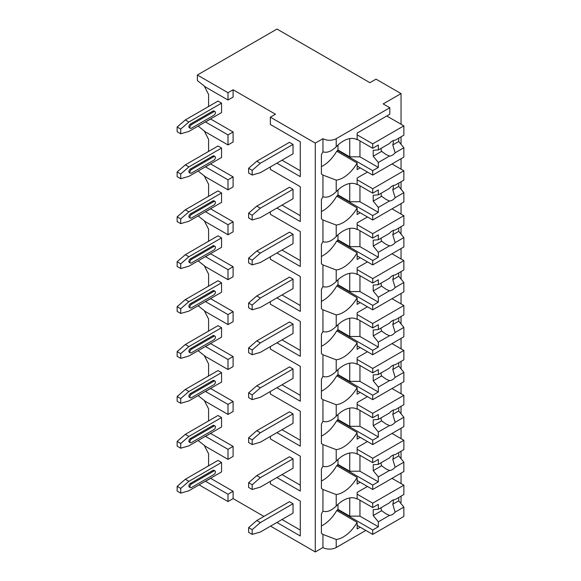 <?xml version="1.0" encoding="UTF-8"?>
<svg xmlns="http://www.w3.org/2000/svg" width="581" height="581" viewBox="0 0 581 581"><rect width="100%" height="100%" fill="white"/><g stroke="black" fill="none" stroke-linecap="round" stroke-linejoin="round"><path stroke-width="0.87" d="M270.564 526.132L315.287 551.95L322.942 547.527A9.383 5.418 0 0 0 336.21 547.527L365.819 530.438M400.374 502.819L401.043 502.434L401.043 496.152M199.101 484.874L227.992 501.556L233.097 498.607L263.927 516.407M275.467 114.225L270.361 117.173L315.287 143.108L322.942 138.685A9.383 5.418 0 0 0 336.21 138.685L389.815 107.739L383.177 103.912L401.043 93.592L376.03 79.154L369.908 82.691L276.999 29.05L197.366 75.029L227.992 92.713L233.097 89.764L275.467 114.225M276.897 163.152L300.275 176.646L300.275 141.749L270.361 124.479L270.361 117.173M276.897 208.063L300.275 221.564L300.275 186.668L270.361 169.398L270.361 166.921M276.897 252.982L300.275 266.476L300.275 231.587L270.361 214.316L270.361 211.84M276.897 297.9L300.275 311.394L300.275 276.498L270.361 259.228L270.361 256.751M276.897 342.812L300.275 356.313L300.275 321.416L270.361 304.146L270.361 301.67M276.897 387.73L300.275 401.224L300.275 366.335L270.361 349.065L270.361 346.588M276.897 432.649L300.275 446.143L300.275 411.246L270.361 393.976L270.361 391.5M276.897 477.56L300.275 491.061L300.275 456.165L270.361 438.895L270.361 436.418M276.897 522.479L300.275 535.972L300.275 501.083L270.361 483.813L270.361 481.337M197.366 75.029L197.366 80.57L205.529 87.048L227.992 100.019L233.097 97.071L233.097 89.764M315.287 551.95L315.287 143.108M300.275 501.083L300.275 530.083L282.003 519.53M207.526 466.449L208.594 465.599L208.594 453.805L204.287 445.395M198.136 440.507L205.529 446.382L227.992 459.346L233.097 456.397L233.097 446.382L210.511 433.368M207.526 421.53L208.594 420.68L208.594 408.893L204.287 400.476M198.136 395.596L205.529 401.464L227.992 414.435L233.097 411.486L233.097 401.464L210.511 388.449M207.526 376.611L208.594 375.762L208.594 363.975L204.287 355.557M198.136 350.677L205.529 356.545L227.992 369.516L233.097 366.567L233.097 356.545L210.511 343.538M207.526 331.7L208.594 330.85L208.594 319.056L204.287 310.646M198.136 305.759L205.529 311.634L227.992 324.597L233.097 321.649L233.097 311.634L210.511 298.619M207.526 286.782L208.594 285.932L208.594 274.145L204.287 265.728M198.136 260.847L205.529 266.715L227.992 279.686L233.097 276.738L233.097 266.715L210.511 253.701M207.526 241.863L208.594 241.013L208.594 229.226L204.287 220.809M198.136 215.929L205.529 221.797L227.992 234.768L233.097 231.819L233.097 221.797L210.511 208.79M207.526 196.952L208.594 196.102L208.594 184.308L204.287 175.898M198.136 171.01L205.529 176.885L227.992 189.849L233.097 186.9L233.097 176.885L210.511 163.871M207.526 152.033L208.594 151.183L208.594 139.396L204.287 130.979M198.136 126.099L205.529 131.967L227.992 144.938L233.097 141.989L233.097 131.967L210.511 118.952M207.526 107.115L208.594 106.265L208.594 94.478L204.287 86.061M300.275 141.749L300.275 170.756L282.003 160.203M300.275 186.668L300.275 215.667L282.003 205.115M300.275 231.587L300.275 260.586L282.003 250.033M300.275 276.498L300.275 305.504L282.003 294.952M300.275 321.416L300.275 350.416L282.003 339.863M300.275 366.335L300.275 395.334L282.003 384.782M300.275 411.246L300.275 440.253L282.003 429.7M300.275 456.165L300.275 485.164L282.003 474.612M233.097 498.607L233.097 491.294L210.511 478.286M293.027 144.408L289.454 142.338L256.78 161.206L260.353 163.268L293.027 144.408L293.027 153.834L260.353 172.695L252.19 175.055L252.19 170.342L248.617 168.279L256.78 161.206M180.72 133.797L188.89 131.437L221.557 112.576L221.557 103.142L217.984 101.079L185.317 119.94L177.147 127.014L177.147 131.734L180.72 133.797L180.72 129.076L177.147 127.014M293.027 189.319L289.454 187.256L256.78 206.117L260.353 208.18L293.027 189.319L293.027 198.753L260.353 217.614L252.19 219.974L252.19 215.253L248.617 213.191L256.78 206.117M180.72 178.708L188.89 176.355L221.557 157.487L221.557 148.061L217.984 145.998L185.317 164.859L177.147 171.932L177.147 176.646L180.72 178.708L180.72 173.995L177.147 171.932M293.027 234.237L289.454 232.175L256.78 251.036L260.353 253.098L293.027 234.237L293.027 243.664L260.353 262.532L252.19 264.885L252.19 260.172L248.617 258.109L256.78 251.036M180.72 223.627L188.89 221.267L221.557 202.406L221.557 192.972L217.984 190.909L185.317 209.777L177.147 216.851L177.147 221.564L180.72 223.627L180.72 218.914L177.147 216.851M293.027 279.156L289.454 277.086L256.78 295.954L260.353 298.017L293.027 279.156L293.027 288.583L260.353 307.443L252.19 309.804L252.19 305.09L248.617 303.028L256.78 295.954M180.72 268.545L188.89 266.185L221.557 247.324L221.557 237.89L217.984 235.828L185.317 254.689L177.147 261.762L177.147 266.483L180.72 268.545L180.72 263.825L177.147 261.762M293.027 324.067L289.454 322.005L256.78 340.865L260.353 342.928L293.027 324.067L293.027 333.501L260.353 352.362L252.19 354.722L252.19 350.002L248.617 347.939L256.78 340.865M180.72 313.457L188.89 311.104L221.557 292.236L221.557 282.809L217.984 280.746L185.317 299.607L177.147 306.681L177.147 311.394L180.72 313.457L180.72 308.743L177.147 306.681M293.027 368.986L289.454 366.923L256.78 385.784L260.353 387.847L293.027 368.986L293.027 378.413L260.353 397.281L252.19 399.634L252.19 394.92L248.617 392.858L256.78 385.784M180.72 358.375L188.89 356.015L221.557 337.154L221.557 327.72L217.984 325.658L185.317 344.526L177.147 351.599L177.147 356.313L180.72 358.375L180.72 353.662L177.147 351.599M293.027 413.904L289.454 411.835L256.78 430.703L260.353 432.765L293.027 413.904L293.027 423.331L260.353 442.192L252.19 444.552L252.19 439.839L248.617 437.776L256.78 430.703M180.72 403.294L188.89 400.934L221.557 382.073L221.557 372.639L217.984 370.576L185.317 389.437L177.147 396.511L177.147 401.231L180.72 403.294L180.72 398.573L177.147 396.511M293.027 458.816L289.454 456.753L256.78 475.614L260.353 477.676L293.027 458.816L293.027 468.25L260.353 487.11L252.19 489.471L252.19 484.75L248.617 482.688L256.78 475.614M180.72 448.205L188.89 445.852L221.557 426.984L221.557 417.557L217.984 415.495L185.317 434.356L177.147 441.429L177.147 446.143L180.72 448.205L180.72 443.492L177.147 441.429M293.027 503.734L289.454 501.672L256.78 520.532L260.353 522.595L293.027 503.734L293.027 513.161L260.353 532.029L252.19 534.382L252.19 529.669L248.617 527.606L256.78 520.532M180.72 493.124L188.89 490.763L221.557 471.903L221.557 462.469L217.984 460.406L185.317 479.274L177.147 486.348L177.147 491.061L180.72 493.124L180.72 488.41L177.147 486.348M401.043 483.574L401.043 473.137M401.043 458.729L401.043 451.241M401.043 438.655L401.043 428.226M401.043 413.81L401.043 406.322M401.043 393.744L401.043 383.307M401.043 368.891L401.043 361.404M401.043 348.825L401.043 338.389M401.043 323.98L401.043 316.492M401.043 303.907L401.043 293.478M401.043 279.062L401.043 271.574M401.043 258.995L401.043 248.559M401.043 234.143L401.043 226.655M401.043 214.077L401.043 203.64M401.043 189.232L401.043 181.744M401.043 169.158L401.043 158.729M401.043 144.313L401.043 136.826M401.043 124.247L401.043 93.592M322.942 138.685L322.942 151.808C326.892 153.144 331.315 151.459 336.21 146.746A27.43 15.84 120 0 1 357.075 139.687A27.43 15.84 120 0 1 357.141 139.723L357.141 133.085L389.815 114.225L389.815 107.739M360.205 167.865L357.141 169.63L357.141 162.992L336.726 151.205A27.43 15.84 120 0 1 321.409 166.616M322.942 151.808A27.43 15.84 120 0 0 321.409 154.706L321.409 173.951A27.43 15.84 120 0 0 322.942 175.077L322.942 196.727C326.892 198.063 331.315 196.378 336.21 191.665A27.43 15.84 120 0 1 357.075 184.598A27.43 15.84 120 0 1 357.141 184.642L357.141 178.004L367.453 172.049M336.21 191.665L336.21 180.139A27.43 15.84 120 0 0 357.141 162.992M322.942 196.727A27.43 15.84 120 0 0 321.409 199.624L321.409 218.863A27.43 15.84 120 0 0 322.942 219.996L322.942 241.638C326.892 242.981 331.315 241.289 336.21 236.576A27.43 15.84 120 0 1 357.075 229.517A27.43 15.84 120 0 1 357.141 229.553L357.141 222.922L367.453 216.967M336.21 236.576L336.21 225.058A27.43 15.84 120 0 0 357.141 207.911L336.726 196.124A27.43 15.84 120 0 1 321.409 211.535M360.205 212.784L357.141 214.549L357.141 207.911M322.942 241.638A27.43 15.84 120 0 0 321.409 244.536L321.409 263.781A27.43 15.84 120 0 0 322.942 264.914L322.942 286.556C326.892 287.893 331.315 286.208 336.21 281.495A27.43 15.84 120 0 1 357.075 274.435A27.43 15.84 120 0 1 357.141 274.472L357.141 267.834L367.453 261.878M336.21 281.495L336.21 269.976A27.43 15.84 120 0 0 357.141 252.829L336.726 241.035A27.43 15.84 120 0 1 321.409 256.446M360.205 257.695L357.141 259.467L357.141 252.829M322.942 286.556A27.43 15.84 120 0 0 321.409 289.454L321.409 308.7A27.43 15.84 120 0 0 322.942 309.826L322.942 331.475C326.892 332.811 331.315 331.126 336.21 326.413A27.43 15.84 120 0 1 357.075 319.347A27.43 15.84 120 0 1 357.141 319.39L357.141 312.752L367.453 306.797M336.21 326.413L336.21 314.887A27.43 15.84 120 0 0 357.141 297.741L336.726 285.954A27.43 15.84 120 0 1 321.409 301.365M360.205 302.614L357.141 304.379L357.141 297.741M322.942 331.475A27.43 15.84 120 0 0 321.409 334.373L321.409 353.611A27.43 15.84 120 0 0 322.942 354.744L322.942 376.386C326.892 377.73 331.315 376.038 336.21 371.324A27.43 15.84 120 0 1 357.075 364.265A27.43 15.84 120 0 1 357.141 364.302L357.141 357.671L367.453 351.716M336.21 371.324L336.21 359.806A27.43 15.84 120 0 0 357.141 342.659L336.726 330.872A27.43 15.84 120 0 1 321.409 346.283M360.205 347.525L357.141 349.297L357.141 342.659M322.942 376.386A27.43 15.84 120 0 0 321.409 379.284L321.409 398.53A27.43 15.84 120 0 0 322.942 399.663L322.942 421.305C326.892 422.641 331.315 420.956 336.21 416.243A27.43 15.84 120 0 1 357.075 409.184A27.43 15.84 120 0 1 357.141 409.22L357.141 402.582L367.453 396.627M336.21 416.243L336.21 404.725A27.43 15.84 120 0 0 357.141 387.578L336.726 375.784A27.43 15.84 120 0 1 321.409 391.195M360.205 392.444L357.141 394.216L357.141 387.578M322.942 421.305A27.43 15.84 120 0 0 321.409 424.203L321.409 443.448A27.43 15.84 120 0 0 322.942 444.574L322.942 466.223C326.892 467.56 331.315 465.875 336.21 461.161A27.43 15.84 120 0 1 357.075 454.095A27.43 15.84 120 0 1 357.141 454.139L357.141 447.501L367.453 441.545M336.21 461.161L336.21 449.636A27.43 15.84 120 0 0 357.141 432.489L336.726 420.702A27.43 15.84 120 0 1 321.409 436.113M360.205 437.362L357.141 439.127L357.141 432.489M322.942 547.527L322.942 534.411A27.43 15.84 120 0 1 321.409 533.278L321.409 514.032A27.43 15.84 120 0 1 322.942 511.135C326.892 512.478 331.315 510.786 336.21 506.073A27.43 15.84 120 0 1 357.075 499.014A27.43 15.84 120 0 1 357.141 499.05L357.141 492.419L367.453 486.464M336.21 506.073L336.21 494.554A27.43 15.84 120 0 0 357.141 477.408L336.726 465.621A27.43 15.84 120 0 1 321.409 481.032M360.205 482.274L357.141 484.046L357.141 477.408M360.205 527.192L357.141 528.964L357.141 522.326L336.726 510.532A27.43 15.84 120 0 1 321.409 525.943M336.21 547.527L336.21 539.473A27.43 15.84 120 0 0 357.141 522.326M337.997 145.01L337.997 150.036L337.488 150.326L337.488 151.648M336.21 180.139L322.942 175.077M322.942 466.223A27.43 15.84 120 0 0 321.409 469.121L321.409 488.36A27.43 15.84 120 0 0 322.942 489.492L322.942 511.135M336.21 225.058L322.942 219.996M336.21 269.976L322.942 264.914M336.21 314.887L322.942 309.826M336.21 359.806L322.942 354.744M336.21 404.725L322.942 399.663M336.21 449.636L322.942 444.574M336.21 494.554L322.942 489.492M336.21 539.473L322.942 534.411M227.992 100.019L227.992 92.713M227.992 144.938L227.992 134.915L233.097 131.967M227.992 189.849L227.992 179.834L233.097 176.885M227.992 234.768L227.992 224.745L233.097 221.797M227.992 279.686L227.992 269.664L233.097 266.715M227.992 324.597L227.992 314.582L233.097 311.634M227.992 369.516L227.992 359.494L233.097 356.545M227.992 414.435L227.992 404.412L233.097 401.464M227.992 459.346L227.992 449.331L233.097 446.382M227.992 501.556L227.992 494.242L233.097 491.294M227.992 134.915L205.405 121.901M227.992 179.834L205.405 166.82M227.992 224.745L205.405 211.731M227.992 269.664L205.405 256.649M227.992 314.582L205.405 301.568M227.992 359.494L205.405 346.479M227.992 404.412L205.405 391.398M227.992 449.331L205.405 436.316M227.992 494.242L205.405 481.228M205.529 121.945L210.634 118.996M205.529 166.863L210.634 163.915M205.529 211.782L210.634 208.833M205.529 256.693L210.634 253.744M205.529 301.612L210.634 298.663M205.529 346.53L210.634 343.582M205.529 391.441L210.634 388.493M205.529 436.36L210.634 433.411M205.529 481.279L210.634 478.33M337.997 189.929L337.997 194.947L337.488 195.245L337.488 196.567M357.141 184.192L372.712 193.182L378.325 189.936L378.325 194.853L389.502 188.404A8.664 5.004 120 0 1 392.313 185.993A8.664 5.004 120 0 1 395.131 185.157L403.853 180.117L403.853 170.785L372.712 188.76L372.712 193.182M357.141 179.769L372.712 188.76M337.488 195.245L372.712 215.58L372.712 220.003L403.853 202.021L403.853 192.681L398.748 186.399L392.778 189.849A8.664 5.004 120 0 0 393.264 185.528M357.141 211.012L372.712 220.003M372.712 215.58L378.325 212.341L378.325 207.424L389.502 200.968A8.664 5.004 120 0 0 392.313 200.14A8.664 5.004 120 0 0 395.131 197.722L403.853 192.681M378.325 207.424L373.22 201.142L373.22 195.245L378.325 194.853M381.092 193.262A8.664 5.004 120 0 0 381.644 196.276L373.22 201.142M381.644 196.276L386.024 199.436L389.502 200.968M395.131 197.722L392.778 189.849M378.325 212.341L359.951 201.73L349.74 201.73L337.997 194.947M359.951 185.811L359.951 201.73M349.74 183.523L349.74 201.73M398.748 186.399L398.748 183.066M392.008 163.944L403.853 170.785M337.997 234.84L337.997 239.866L337.488 240.164L337.488 241.478M357.141 229.11L372.712 238.094L378.325 234.855L378.325 239.771L389.502 233.322A8.664 5.004 120 0 1 392.313 230.904A8.664 5.004 120 0 1 395.131 230.069L403.853 225.036L403.853 215.696L372.712 233.678L372.712 238.094M357.141 224.687L372.712 233.678M337.488 240.164L372.712 260.499L372.712 264.914L403.853 246.94L403.853 237.6L398.748 231.318L392.778 234.768A8.664 5.004 120 0 0 393.264 230.446M357.141 255.93L372.712 264.914M372.712 260.499L378.325 257.252L378.325 252.336L389.502 245.886A8.664 5.004 120 0 0 392.313 245.051A8.664 5.004 120 0 0 395.131 242.633L403.853 237.6M378.325 252.336L373.22 246.053L373.22 240.164L378.325 239.771M381.092 238.174A8.664 5.004 120 0 0 381.644 241.195L373.22 246.053M381.644 241.195L386.024 244.354L389.502 245.886M395.131 242.633L392.778 234.768M378.325 257.252L359.951 246.642L349.74 246.642L337.997 239.866M359.951 230.73L359.951 246.642M349.74 228.442L349.74 246.642M398.748 231.318L398.748 227.984M392.008 208.862L403.853 215.696M337.997 279.759L337.997 284.784L337.488 285.075L337.488 286.397M357.141 274.021L372.712 283.012L378.325 279.773L378.325 284.69L389.502 278.241A8.664 5.004 120 0 1 392.313 275.822A8.664 5.004 120 0 1 395.131 274.987L403.853 269.954L403.853 260.615L372.712 278.589L372.712 283.012M357.141 269.606L372.712 278.589M337.488 285.075L372.712 305.41L372.712 309.833L403.853 291.858L403.853 282.519L398.748 276.236L392.778 279.679A8.664 5.004 120 0 0 393.264 275.358M357.141 300.842L372.712 309.833M372.712 305.41L378.325 302.171L378.325 297.254L389.502 290.805A8.664 5.004 120 0 0 392.313 289.97A8.664 5.004 120 0 0 395.131 287.551L403.853 282.519M378.325 297.254L373.22 290.972L373.22 285.075L378.325 284.69M381.092 283.092A8.664 5.004 120 0 0 381.644 286.113L373.22 290.972M381.644 286.113L386.024 289.273L389.502 290.805M395.131 287.551L392.778 279.679M378.325 302.171L359.951 291.56L349.74 291.56L337.997 284.784M359.951 275.648L359.951 291.56M349.74 273.353L349.74 291.56M398.748 276.236L398.748 272.903M392.008 253.774L403.853 260.615M337.997 324.677L337.997 329.696L337.488 329.993L337.488 331.315M357.141 318.94L372.712 327.931L378.325 324.685L378.325 329.601L389.502 323.152A8.664 5.004 120 0 1 392.313 320.741A8.664 5.004 120 0 1 395.131 319.906L403.853 314.866L403.853 305.533L372.712 323.508L372.712 327.931M357.141 314.517L372.712 323.508M337.488 329.993L372.712 350.328L372.712 354.751L403.853 336.769L403.853 327.43L398.748 321.148L392.778 324.597A8.664 5.004 120 0 0 393.264 320.276M357.141 345.76L372.712 354.751M372.712 350.328L378.325 347.089L378.325 342.173L389.502 335.716A8.664 5.004 120 0 0 392.313 334.888A8.664 5.004 120 0 0 395.131 332.47L403.853 327.43M378.325 342.173L373.22 335.891L373.22 329.993L378.325 329.601M381.092 328.011A8.664 5.004 120 0 0 381.644 331.025L373.22 335.891M381.644 331.025L386.024 334.184L389.502 335.716M395.131 332.47L392.778 324.597M378.325 347.089L359.951 336.479L349.74 336.479L337.997 329.696M359.951 320.559L359.951 336.479M349.74 318.272L349.74 336.479M398.748 321.148L398.748 317.814M392.008 298.692L403.853 305.533M337.997 369.589L337.997 374.614L337.488 374.912L337.488 376.227M357.141 363.859L372.712 372.842L378.325 369.603L378.325 374.52L389.502 368.071A8.664 5.004 120 0 1 392.313 365.652A8.664 5.004 120 0 1 395.131 364.817L403.853 359.784L403.853 350.445L372.712 368.427L372.712 372.842M357.141 359.436L372.712 368.427M337.488 374.912L372.712 395.247L372.712 399.663L403.853 381.688L403.853 372.348L398.748 366.066L392.778 369.516A8.664 5.004 120 0 0 393.264 365.195M357.141 390.679L372.712 399.663M372.712 395.247L378.325 392.001L378.325 387.084L389.502 380.635A8.664 5.004 120 0 0 392.313 379.8A8.664 5.004 120 0 0 395.131 377.381L403.853 372.348M378.325 387.084L373.22 380.802L373.22 374.912L378.325 374.52M381.092 372.922A8.664 5.004 120 0 0 381.644 375.943L373.22 380.802M381.644 375.943L386.024 379.102L389.502 380.635M395.131 377.381L392.778 369.516M378.325 392.001L359.951 381.39L349.74 381.39L337.997 374.614M359.951 365.478L359.951 381.39M349.74 363.19L349.74 381.39M398.748 366.066L398.748 362.733M392.008 343.611L403.853 350.445M337.997 414.507L337.997 419.533L337.488 419.823L337.488 421.145M357.141 408.77L372.712 417.761L378.325 414.522L378.325 419.438L389.502 412.989A8.664 5.004 120 0 1 392.313 410.571A8.664 5.004 120 0 1 395.131 409.736L403.853 404.703L403.853 395.363L372.712 413.338L372.712 417.761M357.141 404.354L372.712 413.338M337.488 419.823L372.712 440.158L372.712 444.581L403.853 426.607L403.853 417.267L398.748 410.985L392.778 414.427A8.664 5.004 120 0 0 393.264 410.106M357.141 435.59L372.712 444.581M372.712 440.158L378.325 436.919L378.325 432.003L389.502 425.553A8.664 5.004 120 0 0 392.313 424.718A8.664 5.004 120 0 0 395.131 422.3L403.853 417.267M378.325 432.003L373.22 425.72L373.22 419.823L378.325 419.438M381.092 417.841A8.664 5.004 120 0 0 381.644 420.862L373.22 425.72M381.644 420.862L386.024 424.021L389.502 425.553M395.131 422.3L392.778 414.427M378.325 436.919L359.951 426.309L349.74 426.309L337.997 419.533M359.951 410.397L359.951 426.309M349.74 408.102L349.74 426.309M398.748 410.985L398.748 407.651M392.008 388.522L403.853 395.363M337.997 459.426L337.997 464.444L337.488 464.742L337.488 466.064M357.141 453.688L372.712 462.679L378.325 459.433L378.325 464.35L389.502 457.901A8.664 5.004 120 0 1 392.313 455.489A8.664 5.004 120 0 1 395.131 454.654L403.853 449.614L403.853 440.282L372.712 458.256L372.712 462.679M357.141 449.266L372.712 458.256M337.488 464.742L372.712 485.077L372.712 489.5L403.853 471.518L403.853 462.178L398.748 455.896L392.778 459.346A8.664 5.004 120 0 0 393.264 455.025M357.141 480.509L372.712 489.5M372.712 485.077L378.325 481.838L378.325 476.921L389.502 470.465A8.664 5.004 120 0 0 392.313 469.637A8.664 5.004 120 0 0 395.131 467.218L403.853 462.178M378.325 476.921L373.22 470.639L373.22 464.742L378.325 464.35M381.092 462.759A8.664 5.004 120 0 0 381.644 465.773L373.22 470.639M381.644 465.773L386.024 468.932L389.502 470.465M395.131 467.218L392.778 459.346M378.325 481.838L359.951 471.227L349.74 471.227L337.997 464.444M359.951 455.308L359.951 471.227M349.74 453.02L349.74 471.227M398.748 455.896L398.748 452.563M392.008 433.441L403.853 440.282M337.997 504.337L337.997 509.363L337.488 509.66L337.488 510.975M357.141 498.607L372.712 507.591L378.325 504.352L378.325 509.268L389.502 502.819A8.664 5.004 120 0 1 392.313 500.401A8.664 5.004 120 0 1 395.131 499.566L403.853 494.533L403.853 485.193L372.712 503.175L372.712 507.591M357.141 494.184L372.712 503.175M337.488 509.66L372.712 529.995L372.712 534.411L403.853 516.436L403.853 507.097L398.748 500.815L392.778 504.264A8.664 5.004 120 0 0 393.264 499.943M357.141 525.427L372.712 534.411M372.712 529.995L378.325 526.749L378.325 521.832L389.502 515.383A8.664 5.004 120 0 0 392.313 514.548A8.664 5.004 120 0 0 395.131 512.13L403.853 507.097M378.325 521.832L373.22 515.55L373.22 509.66L378.325 509.268M381.092 507.671A8.664 5.004 120 0 0 381.644 510.692L373.22 515.55M381.644 510.692L386.024 513.851L389.502 515.383M395.131 512.13L392.778 504.264M378.325 526.749L359.951 516.139L349.74 516.139L337.997 509.363M359.951 500.226L359.951 516.139M349.74 497.939L349.74 516.139M398.748 500.815L398.748 497.481M392.008 478.359L403.853 485.193M357.141 139.273L372.712 148.264L378.325 145.025L378.325 149.942L389.502 143.492A8.664 5.004 120 0 1 392.313 141.074A8.664 5.004 120 0 1 395.131 140.239L403.853 135.206L403.853 125.866L372.712 143.841L372.712 148.264M357.141 134.857L372.712 143.841M337.488 150.326L372.712 170.661L372.712 175.084L403.853 157.11L403.853 147.77L398.748 141.488L392.778 144.93A8.664 5.004 120 0 0 393.264 140.609M357.141 166.093L372.712 175.084M372.712 170.661L378.325 167.422L378.325 162.506L389.502 156.057A8.664 5.004 120 0 0 392.313 155.221A8.664 5.004 120 0 0 395.131 152.803L403.853 147.77M378.325 162.506L373.22 156.224L373.22 150.326L378.325 149.942M381.092 148.344A8.664 5.004 120 0 0 381.644 151.365L373.22 156.224M381.644 151.365L386.024 154.524L389.502 156.057M395.131 152.803L392.778 144.93M378.325 167.422L359.951 156.812L349.74 156.812L337.997 150.036M359.951 140.9L359.951 156.812M349.74 138.605L349.74 156.812M398.748 141.488L398.748 138.155M386.75 115.989L403.853 125.866M260.353 163.268L252.19 170.342M248.617 168.279L248.617 172.993L252.19 175.055M180.72 129.076L188.89 122.003L185.317 119.94M188.89 122.003L221.557 103.142M191.44 124.661L213.902 111.69A2.164 1.249 -60 0 1 214.985 111.581L213.968 110.993A2.164 1.249 120 0 0 212.878 111.102L190.423 124.065A2.164 1.249 120 0 0 189.007 125.975A2.164 1.249 120 0 0 189.341 127.711L190.357 128.299A2.164 1.249 -60 0 1 190.031 126.564A2.164 1.249 -60 0 1 191.44 124.661L190.423 124.065M214.985 111.581A2.164 1.249 -60 0 1 215.319 113.317A2.164 1.249 -60 0 1 213.902 115.227L191.44 128.198A2.164 1.249 -60 0 1 190.357 128.299M260.353 208.18L252.19 215.253M248.617 213.191L248.617 217.911L252.19 219.974M180.72 173.995L188.89 166.921L185.317 164.859M188.89 166.921L221.557 148.061M191.44 169.572L213.902 156.609A2.164 1.249 -60 0 1 214.985 156.5L213.968 155.911A2.164 1.249 120 0 0 212.878 156.02L190.423 168.984A2.164 1.249 120 0 0 189.007 170.894A2.164 1.249 120 0 0 189.341 172.63L190.357 173.218A2.164 1.249 -60 0 1 190.031 171.482A2.164 1.249 -60 0 1 191.44 169.572L190.423 168.984M214.985 156.5A2.164 1.249 -60 0 1 215.319 158.235A2.164 1.249 -60 0 1 213.902 160.145L191.44 173.109A2.164 1.249 -60 0 1 190.357 173.218M260.353 253.098L252.19 260.172M248.617 258.109L248.617 262.823L252.19 264.885M180.72 218.914L188.89 211.84L185.317 209.777M188.89 211.84L221.557 192.972M191.44 214.491L213.902 201.52A2.164 1.249 -60 0 1 214.985 201.418L213.968 200.823A2.164 1.249 120 0 0 212.878 200.932L190.423 213.902A2.164 1.249 120 0 0 189.007 215.812A2.164 1.249 120 0 0 189.341 217.548L190.357 218.136A2.164 1.249 -60 0 1 190.031 216.401A2.164 1.249 -60 0 1 191.44 214.491L190.423 213.902M214.985 201.418A2.164 1.249 -60 0 1 215.319 203.154A2.164 1.249 -60 0 1 213.902 205.057L191.44 218.028A2.164 1.249 -60 0 1 190.357 218.136M260.353 298.017L252.19 305.09M248.617 303.028L248.617 307.741L252.19 309.804M180.72 263.825L188.89 256.751L185.317 254.689M188.89 256.751L221.557 237.89M191.44 259.409L213.902 246.438A2.164 1.249 -60 0 1 214.985 246.329L213.968 245.741A2.164 1.249 120 0 0 212.878 245.85L190.423 258.814A2.164 1.249 120 0 0 189.007 260.724A2.164 1.249 120 0 0 189.341 262.459L190.357 263.048A2.164 1.249 -60 0 1 190.031 261.312A2.164 1.249 -60 0 1 191.44 259.409L190.423 258.814M214.985 246.329A2.164 1.249 -60 0 1 215.319 248.065A2.164 1.249 -60 0 1 213.902 249.975L191.44 262.946A2.164 1.249 -60 0 1 190.357 263.048M260.353 342.928L252.19 350.002M248.617 347.939L248.617 352.66L252.19 354.722M180.72 308.743L188.89 301.67L185.317 299.607M188.89 301.67L221.557 282.809M191.44 304.321L213.902 291.357A2.164 1.249 -60 0 1 214.985 291.248L213.968 290.66A2.164 1.249 120 0 0 212.878 290.769L190.423 303.732A2.164 1.249 120 0 0 189.007 305.642A2.164 1.249 120 0 0 189.341 307.378L190.357 307.966A2.164 1.249 -60 0 1 190.031 306.231A2.164 1.249 -60 0 1 191.44 304.321L190.423 303.732M214.985 291.248A2.164 1.249 -60 0 1 215.319 292.984A2.164 1.249 -60 0 1 213.902 294.894L191.44 307.857A2.164 1.249 -60 0 1 190.357 307.966M260.353 387.847L252.19 394.92M248.617 392.858L248.617 397.571L252.19 399.634M180.72 353.662L188.89 346.588L185.317 344.526M188.89 346.588L221.557 327.72M191.44 349.239L213.902 336.268A2.164 1.249 -60 0 1 214.985 336.167L213.968 335.571A2.164 1.249 120 0 0 212.878 335.68L190.423 348.651A2.164 1.249 120 0 0 189.007 350.561A2.164 1.249 120 0 0 189.341 352.297L190.357 352.885A2.164 1.249 -60 0 1 190.031 351.149A2.164 1.249 -60 0 1 191.44 349.239L190.423 348.651M214.985 336.167A2.164 1.249 -60 0 1 215.319 337.902A2.164 1.249 -60 0 1 213.902 339.805L191.44 352.776A2.164 1.249 -60 0 1 190.357 352.885M260.353 432.765L252.19 439.839M248.617 437.776L248.617 442.49L252.19 444.552M180.72 398.573L188.89 391.5L185.317 389.437M188.89 391.5L221.557 372.639M191.44 394.158L213.902 381.187A2.164 1.249 -60 0 1 214.985 381.078L213.968 380.49A2.164 1.249 120 0 0 212.878 380.599L190.423 393.562A2.164 1.249 120 0 0 189.007 395.472A2.164 1.249 120 0 0 189.341 397.208L190.357 397.796A2.164 1.249 -60 0 1 190.031 396.06A2.164 1.249 -60 0 1 191.44 394.158L190.423 393.562M214.985 381.078A2.164 1.249 -60 0 1 215.319 382.814A2.164 1.249 -60 0 1 213.902 384.724L191.44 397.695A2.164 1.249 -60 0 1 190.357 397.796M260.353 477.676L252.19 484.75M248.617 482.688L248.617 487.408L252.19 489.471M180.72 443.492L188.89 436.418L185.317 434.356M188.89 436.418L221.557 417.557M191.44 439.069L213.902 426.105A2.164 1.249 -60 0 1 214.985 425.996L213.968 425.408A2.164 1.249 120 0 0 212.878 425.517L190.423 438.481A2.164 1.249 120 0 0 189.007 440.391A2.164 1.249 120 0 0 189.341 442.126L190.357 442.715A2.164 1.249 -60 0 1 190.031 440.979A2.164 1.249 -60 0 1 191.44 439.069L190.423 438.481M214.985 425.996A2.164 1.249 -60 0 1 215.319 427.732A2.164 1.249 -60 0 1 213.902 429.642L191.44 442.606A2.164 1.249 -60 0 1 190.357 442.715M260.353 522.595L252.19 529.669M248.617 527.606L248.617 532.319L252.19 534.382M180.72 488.41L188.89 481.337L185.317 479.274M188.89 481.337L221.557 462.469M191.44 483.988L213.902 471.017A2.164 1.249 -60 0 1 214.985 470.915L213.968 470.32A2.164 1.249 120 0 0 212.878 470.428L190.423 483.399A2.164 1.249 120 0 0 189.007 485.309A2.164 1.249 120 0 0 189.341 487.045L190.357 487.633A2.164 1.249 -60 0 1 190.031 485.898A2.164 1.249 -60 0 1 191.44 483.988L190.423 483.399M214.985 470.915A2.164 1.249 -60 0 1 215.319 472.651A2.164 1.249 -60 0 1 213.902 474.554L191.44 487.524A2.164 1.249 -60 0 1 190.357 487.633M336.21 146.746L336.21 138.685M213.902 111.69L212.878 111.102M213.902 156.609L212.878 156.02M213.902 201.52L212.878 200.932M213.902 246.438L212.878 245.85M213.902 291.357L212.878 290.769M213.902 336.268L212.878 335.68M213.902 381.187L212.878 380.599M213.902 426.105L212.878 425.517M213.902 471.017L212.878 470.428"/></g></svg>
